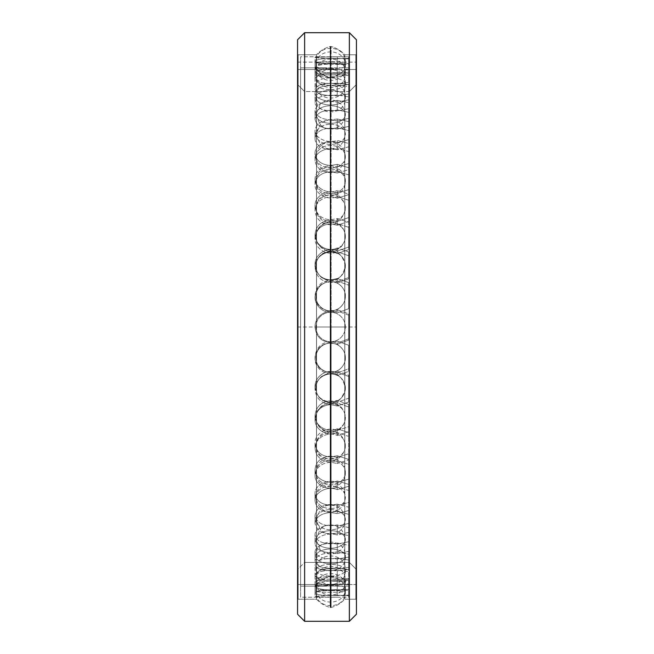 <?xml version="1.0" encoding="UTF-8"?>
<svg xmlns="http://www.w3.org/2000/svg" width="654" height="654" viewBox="0 0 654 654"><rect width="100%" height="100%" fill="white"/><g stroke="black" fill="none" stroke-linecap="round" stroke-linejoin="round"><path stroke-width="0.49" stroke-dasharray="3.27 2.45" d="M330.646 327L330.646 77.818L330.646 327L331.12 327L331.12 77.752L331.12 327L330.646 327L330.646 576.182L330.646 327L331.12 327L331.12 576.248L331.12 327L330.646 327L330.646 576.182L330.646 327L330.18 327L330.18 576.248L330.646 77.818L330.646 327L316.528 327L316.528 584.496L316.528 327L330.18 327L330.18 576.248L330.18 77.752L330.18 327L316.487 327L316.487 69.487L316.528 584.496L316.487 69.487L298.159 69.487L298.159 584.513L316.487 584.513L316.487 327L316.487 584.513L298.159 584.513L298.159 69.487L297.57 70.076L297.57 583.924L298.159 584.513L297.57 583.924L297.57 70.076L297.57 583.924L297.57 70.076L298.159 69.487L298.159 584.513L298.159 69.487L316.487 69.487L316.487 327L330.18 327L330.18 77.752L330.18 327L330.646 327L330.646 46.442L331.12 576.248L331.12 327L344.772 327L344.772 69.504L344.813 584.513L355.841 584.513L356.43 583.924L356.43 70.076L355.841 69.487L355.841 584.513L355.841 69.487L344.813 69.487L344.813 327L331.12 327L344.772 327L344.772 584.496L344.772 69.504L344.772 327L331.12 327L331.12 46.508L330.646 607.558L330.646 327L331.12 327L331.12 607.492L331.12 327L330.646 327L330.646 607.558L330.646 327L330.18 327L330.18 607.492L330.18 327L316.528 327L316.528 54.756L316.487 584.513L316.487 54.773L298.159 54.773L297.57 54.184L297.57 599.816L298.159 599.227L298.159 54.773L298.159 599.227L316.487 599.227L316.487 327L330.18 327L330.18 607.492L330.18 327L330.646 327L330.646 46.442L330.646 327L330.18 327L330.18 46.508L330.18 327L330.646 327M316.487 69.487L298.159 69.487L297.57 70.076L297.57 569.503L297.57 84.497L304.633 91.56L304.633 562.44L297.57 569.503L297.57 84.497L304.633 91.56L349.367 91.56L356.43 84.497L349.367 91.56L349.367 562.44L356.43 569.503L356.43 84.497L356.43 569.503L356.43 84.497L356.43 569.503L349.367 562.44L349.367 91.56L304.633 91.56L297.57 84.497L297.57 569.503L304.633 562.44L304.633 91.56L304.633 562.44L349.367 562.44L304.633 562.44L304.633 91.56L349.367 91.56L349.367 562.44L349.367 91.56L356.43 84.497L356.43 70.076L356.43 583.924L355.841 584.513L344.813 584.513L344.813 69.487L344.813 584.513L344.813 69.487L355.841 69.487L355.841 584.513L355.841 69.487L356.43 70.076L356.43 583.924L356.43 70.076L355.841 69.487L344.813 69.487M344.772 327L344.772 599.244L344.772 327L331.12 327L344.813 327L344.813 54.773L344.772 599.244L344.772 327L344.813 599.227L355.841 599.227L355.841 54.773L344.813 54.773L344.813 327L344.813 54.773L355.841 54.773L355.841 599.227L356.43 599.816L356.43 54.184L355.841 54.773L356.43 54.184L356.43 599.816L356.43 54.184L356.43 599.816L355.841 599.227L355.841 54.773L355.841 599.227L344.813 599.227L344.813 327L331.12 327L331.12 607.492L331.12 46.508L331.12 327L344.772 327L344.772 54.756L344.772 327M316.487 327L316.528 599.244L316.528 54.756L316.528 327L330.18 327L316.487 327L316.487 599.227L298.159 599.227L298.159 54.773L316.487 54.773L316.487 327M349.367 32.7L349.367 621.3L349.367 32.7M304.633 621.3L304.633 32.7L304.633 621.3M356.43 39.763L356.43 614.237L356.43 39.763L356.43 54.184L355.841 54.773L344.772 54.756A29.43 29.43 0 0 0 331.12 46.508A1.766 1.766 0 0 0 330.18 46.508L330.18 327L330.18 46.508A29.43 29.43 0 0 0 316.528 54.756L316.528 54.756C320.321 50.75 324.874 47.995 330.18 46.508L331.12 46.508C336.426 47.995 340.979 50.75 344.772 54.756L344.813 54.773M344.813 327L344.813 599.227L344.813 327M316.528 327L316.528 599.244L316.528 327M297.57 39.763L297.57 614.237L297.57 39.763L297.57 54.184L298.159 54.773L298.159 599.227L297.57 599.816L297.57 54.184L297.57 599.816L297.57 54.184L298.159 54.773L316.487 54.773M330.646 341.715A14.715 14.715 0 0 0 345.361 327A14.715 14.715 0 0 0 330.646 312.285A14.715 14.715 0 0 0 315.931 327A14.715 14.715 0 0 0 330.646 341.715A14.715 14.715 0 0 1 315.931 327A14.715 14.715 0 0 1 330.646 312.285A14.715 14.715 0 0 1 345.361 327A14.715 14.715 0 0 1 330.646 341.715M330.646 280.239A14.715 14.314 -0 0 0 345.361 265.916A14.715 14.314 -0 0 0 330.646 251.602A14.715 14.314 -0 0 0 315.931 265.916A14.715 14.314 -0 0 0 330.646 280.239A14.715 14.314 180 0 1 315.931 265.916A14.715 14.314 180 0 1 330.646 251.602A14.715 14.314 180 0 1 345.361 265.916A14.715 14.314 180 0 1 330.646 280.239M330.646 221.273A14.715 13.154 0 0 0 345.361 208.127A14.715 13.154 0 0 0 330.646 194.974A14.715 13.154 0 0 0 315.931 208.127A14.715 13.154 0 0 0 330.646 221.273A14.715 13.154 180 0 1 315.931 208.127A14.715 13.154 180 0 1 330.646 194.974A14.715 13.154 180 0 1 345.361 208.127A14.715 13.154 180 0 1 330.646 221.273M330.646 168.021A14.715 11.273 0 0 0 345.361 156.747A14.715 11.273 0 0 0 330.646 145.474A14.715 11.273 0 0 0 315.931 156.747A14.715 11.273 0 0 0 330.646 168.021A14.715 11.273 180 0 1 315.931 156.747A14.715 11.273 180 0 1 330.646 145.474A14.715 11.273 180 0 1 345.361 156.747A14.715 11.273 180 0 1 330.646 168.021M330.646 123.328A14.715 8.788 0 0 0 345.361 114.54A14.715 8.788 0 0 0 330.646 105.752A14.715 8.788 0 0 0 315.931 114.54A14.715 8.788 0 0 0 330.646 123.328A14.715 8.788 180 0 1 315.931 114.54A14.715 8.788 180 0 1 330.646 105.752A14.715 8.788 180 0 1 345.361 114.54A14.715 8.788 180 0 1 330.646 123.328M330.646 89.623A14.715 5.829 0 0 0 345.361 83.794A14.715 5.829 0 0 0 330.646 77.965A14.715 5.829 0 0 0 315.931 83.794A14.715 5.829 0 0 0 330.646 89.623A14.715 5.829 180 0 1 315.931 83.794A14.715 5.829 180 0 1 330.646 77.965A14.715 5.829 180 0 1 345.361 83.794A14.715 5.829 180 0 1 330.646 89.623M330.646 68.711A14.715 2.559 0 0 0 345.361 66.152A14.715 2.559 0 0 0 330.646 63.602A14.715 2.559 0 0 0 315.931 66.152A14.715 2.559 0 0 0 330.646 68.711A14.715 2.559 180 0 1 315.931 66.152A14.715 2.559 180 0 1 330.646 63.602A14.715 2.559 180 0 1 345.361 66.152A14.715 2.559 180 0 1 330.646 68.711M330.646 61.721A14.715 0.858 0 0 1 345.361 62.58A14.715 0.858 0 0 1 330.646 63.43A14.715 0.858 0 0 1 315.931 62.58A14.715 0.858 0 0 1 330.646 61.721A14.715 0.858 180 0 0 315.931 62.58A14.715 0.858 180 0 0 330.646 63.43A14.715 0.858 180 0 0 345.361 62.58A14.715 0.858 180 0 0 330.646 61.721M330.646 69.038A14.715 4.218 0 0 1 345.361 73.256A14.715 4.218 0 0 1 330.646 77.474A14.715 4.218 0 0 1 315.931 73.256A14.715 4.218 0 0 1 330.646 69.038A14.715 4.218 180 0 0 315.931 73.256A14.715 4.218 180 0 0 330.646 77.474A14.715 4.218 180 0 0 345.361 73.256A14.715 4.218 180 0 0 330.646 69.038M330.646 90.26A14.715 7.357 0 0 1 345.361 97.618A14.715 7.357 0 0 1 330.646 104.975A14.715 7.357 0 0 1 315.931 97.618A14.715 7.357 0 0 1 330.646 90.26A14.715 7.357 180 0 0 315.931 97.618A14.715 7.357 180 0 0 330.646 104.975A14.715 7.357 180 0 0 345.361 97.618A14.715 7.357 180 0 0 330.646 90.26M330.646 124.244A14.715 10.096 0 0 1 345.361 134.34A14.715 10.096 0 0 1 330.646 144.436A14.715 10.096 0 0 1 315.931 134.34A14.715 10.096 0 0 1 330.646 124.244A14.715 10.096 180 0 0 315.931 134.34A14.715 10.096 180 0 0 330.646 144.436A14.715 10.096 180 0 0 345.361 134.34A14.715 10.096 180 0 0 330.646 124.244M330.646 169.157A14.715 12.295 0 0 1 345.361 181.452A14.715 12.295 0 0 1 330.646 193.748A14.715 12.295 0 0 1 315.931 181.452A14.715 12.295 0 0 1 330.646 169.157A14.715 12.295 180 0 0 315.931 181.452A14.715 12.295 180 0 0 330.646 193.748A14.715 12.295 180 0 0 345.361 181.452A14.715 12.295 180 0 0 330.646 169.157M330.646 222.581A14.715 13.824 0 0 1 345.361 236.413A14.715 13.824 0 0 1 330.646 250.237A14.715 13.824 0 0 1 315.931 236.413A14.715 13.824 0 0 1 330.646 222.581A14.715 13.824 180 0 0 315.931 236.413A14.715 13.824 180 0 0 330.646 250.237A14.715 13.824 180 0 0 345.361 236.413A14.715 13.824 180 0 0 330.646 222.581M330.646 281.637A14.715 14.617 0 0 1 345.361 296.254A14.715 14.617 0 0 1 330.646 310.863A14.715 14.617 0 0 1 315.931 296.254A14.715 14.617 0 0 1 330.646 281.637A14.715 14.617 180 0 0 315.931 296.254A14.715 14.617 180 0 0 330.646 310.863A14.715 14.617 180 0 0 345.361 296.254A14.715 14.617 180 0 0 330.646 281.637M330.646 343.137A14.715 14.617 180 0 1 345.361 357.746A14.715 14.617 180 0 1 330.646 372.363A14.715 14.617 180 0 1 315.931 357.746A14.715 14.617 180 0 1 330.646 343.137A14.715 14.617 -0 0 0 315.931 357.746A14.715 14.617 -0 0 0 330.646 372.363A14.715 14.617 -0 0 0 345.361 357.746A14.715 14.617 -0 0 0 330.646 343.137M330.646 403.763A14.715 13.824 180 0 1 345.361 417.587A14.715 13.824 180 0 1 330.646 431.419A14.715 13.824 180 0 1 315.931 417.587A14.715 13.824 180 0 1 330.646 403.763A14.715 13.824 0 0 0 315.931 417.587A14.715 13.824 0 0 0 330.646 431.419A14.715 13.824 0 0 0 345.361 417.587A14.715 13.824 0 0 0 330.646 403.763M330.646 460.252A14.715 12.295 180 0 1 345.361 472.548A14.715 12.295 180 0 1 330.646 484.843A14.715 12.295 180 0 1 315.931 472.548A14.715 12.295 180 0 1 330.646 460.252A14.715 12.295 0 0 0 315.931 472.548A14.715 12.295 0 0 0 330.646 484.843A14.715 12.295 0 0 0 345.361 472.548A14.715 12.295 0 0 0 330.646 460.252M330.646 509.564A14.715 10.096 180 0 1 345.361 519.66A14.715 10.096 180 0 1 330.646 529.756A14.715 10.096 180 0 1 315.931 519.66A14.715 10.096 180 0 1 330.646 509.564A14.715 10.096 0 0 0 315.931 519.66A14.715 10.096 0 0 0 330.646 529.756A14.715 10.096 0 0 0 345.361 519.66A14.715 10.096 0 0 0 330.646 509.564M330.646 549.025A14.715 7.357 180 0 1 345.361 556.382A14.715 7.357 180 0 1 330.646 563.74A14.715 7.357 180 0 1 315.931 556.382A14.715 7.357 180 0 1 330.646 549.025A14.715 7.357 0 0 0 315.931 556.382A14.715 7.357 0 0 0 330.646 563.74A14.715 7.357 0 0 0 345.361 556.382A14.715 7.357 0 0 0 330.646 549.025M330.646 576.526A14.715 4.218 180 0 1 345.361 580.744A14.715 4.218 180 0 1 330.646 584.962A14.715 4.218 180 0 1 315.931 580.744A14.715 4.218 180 0 1 330.646 576.526A14.715 4.218 0 0 0 315.931 580.744A14.715 4.218 0 0 0 330.646 584.962A14.715 4.218 0 0 0 345.361 580.744A14.715 4.218 0 0 0 330.646 576.526M330.646 590.57A14.715 0.858 180 0 1 345.361 591.42A14.715 0.858 180 0 1 330.646 592.279A14.715 0.858 180 0 1 315.931 591.42A14.715 0.858 180 0 1 330.646 590.57A14.715 0.858 0 0 0 315.931 591.42A14.715 0.858 0 0 0 330.646 592.279A14.715 0.858 0 0 0 345.361 591.42A14.715 0.858 0 0 0 330.646 590.57M330.646 590.399A14.715 2.559 180 0 0 345.361 587.848A14.715 2.559 180 0 0 330.646 585.289A14.715 2.559 180 0 0 315.931 587.848A14.715 2.559 180 0 0 330.646 590.399A14.715 2.559 0 0 1 315.931 587.848A14.715 2.559 0 0 1 330.646 585.289A14.715 2.559 0 0 1 345.361 587.848A14.715 2.559 0 0 1 330.646 590.399M330.646 576.035A14.715 5.829 180 0 0 345.361 570.206A14.715 5.829 180 0 0 330.646 564.377A14.715 5.829 180 0 0 315.931 570.206A14.715 5.829 180 0 0 330.646 576.035A14.715 5.829 0 0 1 315.931 570.206A14.715 5.829 0 0 1 330.646 564.377A14.715 5.829 0 0 1 345.361 570.206A14.715 5.829 0 0 1 330.646 576.035M330.646 548.248A14.715 8.788 180 0 0 345.361 539.46A14.715 8.788 180 0 0 330.646 530.672A14.715 8.788 180 0 0 315.931 539.46A14.715 8.788 180 0 0 330.646 548.248A14.715 8.788 0 0 1 315.931 539.46A14.715 8.788 0 0 1 330.646 530.672A14.715 8.788 0 0 1 345.361 539.46A14.715 8.788 0 0 1 330.646 548.248M330.646 508.526A14.715 11.273 180 0 0 345.361 497.253A14.715 11.273 180 0 0 330.646 485.979A14.715 11.273 180 0 0 315.931 497.253A14.715 11.273 180 0 0 330.646 508.526A14.715 11.273 0 0 1 315.931 497.253A14.715 11.273 0 0 1 330.646 485.979A14.715 11.273 0 0 1 345.361 497.253A14.715 11.273 0 0 1 330.646 508.526M330.646 459.026A14.715 13.154 180 0 0 345.361 445.873A14.715 13.154 180 0 0 330.646 432.727A14.715 13.154 180 0 0 315.931 445.873A14.715 13.154 180 0 0 330.646 459.026A14.715 13.154 0 0 1 315.931 445.873A14.715 13.154 0 0 1 330.646 432.727A14.715 13.154 0 0 1 345.361 445.873A14.715 13.154 0 0 1 330.646 459.026M330.646 402.398A14.715 14.314 180 0 0 345.361 388.084A14.715 14.314 180 0 0 330.646 373.761A14.715 14.314 180 0 0 315.931 388.084A14.715 14.314 180 0 0 330.646 402.398A14.715 14.314 0 0 1 315.931 388.084A14.715 14.314 0 0 1 330.646 373.761A14.715 14.314 0 0 1 345.361 388.084A14.715 14.314 0 0 1 330.646 402.398M341.617 56.775L300.627 56.775L300.627 597.225L348.664 597.216L348.664 595.688L330.646 595.385C321.179 595.369 315.98 594.617 315.048 593.121C317.337 590.619 324.744 589.679 337.26 590.3L348.664 589.336L348.664 581.798L337.26 580.384L330.646 580.891C321.179 580.662 315.98 578.741 315.048 575.128C317.337 569.814 324.744 567.836 337.26 569.193L348.664 567.32L348.664 554.175L337.26 551.894L330.646 552.712C321.179 552.27 315.98 549.286 315.048 543.752C314.607 537.196 327.482 531.718 337.26 535.021L348.664 532.348L348.664 514.297L337.26 511.281L330.646 512.36C321.179 511.747 315.98 507.856 315.048 500.694C314.607 492.29 327.482 485.53 337.26 489.642L348.664 486.298L348.664 464.332L337.26 460.735L330.646 462.01C321.179 461.25 315.98 456.672 315.048 448.276C314.607 438.474 327.482 430.79 337.26 435.49L348.664 431.673L348.664 406.96L337.26 402.978L330.646 404.393C321.179 403.526 315.98 398.499 315.048 389.318C314.607 378.65 327.482 370.458 337.26 375.486L348.664 371.39L348.664 345.271L337.26 341.126L330.646 342.598C321.179 341.666 315.98 336.467 315.048 327C314.607 316.046 327.482 307.781 337.26 312.874L348.664 308.729L348.664 282.61L337.26 278.514L330.646 279.961C321.179 279.029 315.98 273.928 315.048 264.682C314.607 254.022 327.482 246.141 337.26 251.022L348.664 247.04L348.664 222.327L337.26 218.51L330.646 219.867C321.179 218.967 315.98 214.25 315.048 205.724C314.607 195.938 327.482 188.867 337.26 193.265L348.664 189.668L348.664 167.702L337.26 164.358L330.646 165.544C321.179 164.734 315.98 160.655 315.048 153.306C314.607 144.918 327.482 139.032 337.26 142.719L348.664 139.703L348.664 121.652L337.26 118.979L330.646 119.919C321.179 119.249 315.98 116.02 315.048 110.248C317.337 102.874 324.744 100.168 337.26 102.106L348.664 99.825L348.664 86.68L337.26 84.807L330.646 85.47C321.179 84.963 315.98 82.764 315.048 78.872C317.337 74.098 324.744 72.349 337.26 73.616L348.664 72.202L348.664 64.664L337.26 63.7L330.646 64.035C321.179 63.724 315.98 62.67 315.048 60.879C317.337 58.958 324.744 58.263 337.26 58.786L348.664 58.312L348.664 56.784L341.617 56.775L348.664 56.784L348.664 58.312L337.26 58.786C324.744 58.263 317.337 58.958 315.048 60.879L315.048 71.776C317.337 69.864 324.744 69.177 337.26 69.7L337.26 58.786L337.26 69.7C324.744 69.177 317.337 69.864 315.048 71.776C315.98 73.575 321.179 74.63 330.646 74.948L337.26 74.605L348.664 75.586L348.664 82.388L337.26 83.794L337.26 73.616C324.744 72.349 317.337 74.098 315.048 78.872L315.048 89.034C317.337 84.276 324.744 82.527 337.26 83.794C324.744 82.527 317.337 84.276 315.048 89.034C315.98 92.933 321.179 95.132 330.646 95.647L337.26 94.985L348.664 96.866L348.664 108.728L337.26 110.992L337.26 102.106C324.744 100.168 317.337 102.874 315.048 110.248L315.048 119.118C317.337 111.76 324.744 109.055 337.26 110.992C324.744 109.055 317.337 111.76 315.048 119.118C315.98 124.906 321.179 128.135 330.646 128.813L337.26 127.865L348.664 130.555L348.664 146.831L337.26 149.84L337.26 142.719C327.482 139.032 314.607 144.918 315.048 153.306L315.048 160.418C314.607 152.03 327.482 146.161 337.26 149.84C327.482 146.161 314.607 152.03 315.048 160.418C315.98 167.767 321.179 171.855 330.646 172.664L337.26 171.487L348.664 174.831L348.664 194.647L337.26 198.236L337.26 193.265C327.482 188.867 314.607 195.938 315.048 205.724L315.048 210.686C314.607 200.901 327.482 193.846 337.26 198.236C327.482 193.846 314.607 200.901 315.048 210.686C315.98 219.221 321.179 223.938 330.646 224.837L337.26 223.488L348.664 227.306L348.664 249.599L348.664 247.04L337.26 251.022C327.482 246.141 314.607 254.022 315.048 264.682L315.048 267.233C314.607 256.572 327.482 248.7 337.26 253.58L337.26 251.022L337.26 253.58L348.664 249.599L337.26 253.58C327.482 248.7 314.607 256.572 315.048 267.233L315.048 264.682C315.98 273.928 321.179 279.029 330.646 279.961L337.26 278.514L348.664 282.61L348.664 285.16L337.26 281.065L337.26 278.514L337.26 281.065L330.646 282.52C321.179 281.58 315.98 276.487 315.048 267.233C315.98 276.487 321.179 281.58 330.646 282.52L337.26 281.065L348.664 285.16L348.664 308.729L337.26 312.874C327.482 307.781 314.607 316.046 315.048 327C314.607 316.046 327.482 307.781 337.26 312.874C327.482 307.781 314.607 316.046 315.048 327C315.98 336.467 321.179 341.666 330.646 342.598L337.26 341.126L348.664 345.271L348.664 368.84L337.26 372.935L337.26 375.486C327.482 370.458 314.607 378.65 315.048 389.318L315.048 386.767C314.607 376.099 327.482 367.9 337.26 372.935C327.482 367.9 314.607 376.099 315.048 386.767C315.98 395.948 321.179 400.967 330.646 401.834L337.26 400.42L348.664 404.401L348.664 426.694L337.26 430.512L337.26 435.49C327.482 430.79 314.607 438.474 315.048 448.276L315.048 443.314C314.607 433.512 327.482 425.811 337.26 430.512C327.482 425.811 314.607 433.512 315.048 443.314C315.98 451.701 321.179 456.279 330.646 457.04L337.26 455.764L348.664 459.353L348.664 479.169L337.26 482.513L337.26 489.642C327.482 485.53 314.607 492.29 315.048 500.694L315.048 493.582C314.607 485.178 327.482 478.401 337.26 482.513C327.482 478.401 314.607 485.178 315.048 493.582C315.98 500.743 321.179 504.618 330.646 505.231L337.26 504.16L348.664 507.169L348.664 523.445L337.26 526.135L337.26 535.021C327.482 531.718 314.607 537.196 315.048 543.752L315.048 534.882C314.607 528.326 327.482 522.824 337.26 526.135C327.482 522.824 314.607 528.326 315.048 534.882C315.98 540.408 321.179 543.384 330.646 543.817L337.26 543.008L348.664 545.273L348.664 557.134L337.26 559.015L337.26 569.193C324.744 567.836 317.337 569.814 315.048 575.128L315.048 564.966C317.337 559.644 324.744 557.658 337.26 559.015C324.744 557.658 317.337 559.644 315.048 564.966C315.98 568.571 321.179 570.492 330.646 570.713L337.26 570.206L348.664 571.612L348.664 578.414L337.26 579.395L337.26 590.3C324.744 589.679 317.337 590.619 315.048 593.121L315.048 582.224C317.337 579.714 324.744 578.765 337.26 579.395C324.744 578.765 317.337 579.714 315.048 582.224C315.98 583.711 321.179 584.463 330.646 584.472L348.664 584.758L348.664 586.139L337.26 586.156L337.26 597.225L315.048 596.767L315.048 585.722L339.851 586.164L315.048 585.722C315.98 585.011 321.179 584.553 330.646 584.349L348.664 584.014L348.664 579.894L337.26 578.954L337.26 589.573C324.744 590.48 317.337 589.246 315.048 585.878L315.048 575.275C317.337 578.635 324.744 579.861 337.26 578.954C324.744 579.861 317.337 578.635 315.048 575.275C315.98 572.405 321.179 570.762 330.646 570.353L337.26 570.852L348.664 569.413L348.664 560.02L337.26 558.173L337.26 567.77C324.744 569.381 317.337 567.132 315.048 561.026L315.048 551.436C317.337 557.543 324.744 559.783 337.26 558.173C324.744 559.783 317.337 557.543 315.048 551.436C315.98 546.572 321.179 543.834 330.646 543.237L337.26 544.046L348.664 541.741L348.664 527.582L337.26 524.917L337.26 532.977C324.744 535.217 317.337 532.078 315.048 523.552L315.048 515.507C317.337 524.018 324.744 527.157 337.26 524.917C324.744 527.157 317.337 524.018 315.048 515.507C315.98 508.894 321.179 505.215 330.646 504.463L337.26 505.534L348.664 502.493L348.664 484.328L337.26 481.001L337.26 487.091C327.482 491.162 314.607 484.639 315.048 475.491L315.048 469.409C314.607 478.556 327.482 485.064 337.26 481.001C327.482 485.064 314.607 478.556 315.048 469.409C315.98 461.413 321.179 456.983 330.646 456.124L337.26 457.399L348.664 453.786L348.664 432.588L337.26 428.779L337.26 432.572C327.482 437.24 314.607 429.719 315.048 419.427L315.048 415.642C314.607 425.934 327.482 433.447 337.26 428.779C327.482 433.447 314.607 425.934 315.048 415.642C315.98 406.682 321.179 401.744 330.646 400.82L337.26 402.235L348.664 398.245L348.664 375.167L337.26 371.071L337.26 372.363C327.482 377.374 314.607 369.257 315.048 358.367L315.048 357.084C314.607 367.973 327.482 376.091 337.26 371.071C327.482 376.091 314.607 367.973 315.048 357.084C315.98 347.658 321.179 342.483 330.646 341.543L337.26 343.015L348.664 338.862L348.664 315.138L337.26 310.985L337.26 309.702C327.482 314.795 314.607 306.513 315.048 295.633L315.048 296.916C314.607 307.797 327.482 316.086 337.26 310.985C327.482 316.086 314.607 307.797 315.048 296.916C315.98 287.523 321.179 282.381 330.646 281.473L337.26 282.929L348.664 278.833L348.664 255.755L337.26 251.765L337.26 247.98C327.482 252.869 314.607 244.882 315.048 234.573L315.048 238.358C314.607 248.667 327.482 256.67 337.26 251.765C327.482 256.67 314.607 248.667 315.048 238.358C315.98 229.513 321.179 224.682 330.646 223.864L337.26 225.221L348.664 221.412L348.664 200.214L337.26 196.601L337.26 190.51C327.482 194.941 314.607 187.673 315.048 178.509L315.048 184.591C314.607 193.756 327.482 201.04 337.26 196.601C327.482 201.04 314.607 193.756 315.048 184.591C315.98 176.76 321.179 172.501 330.646 171.814L337.26 172.999L348.664 169.672L348.664 151.507L337.26 148.466L337.26 140.406C327.482 144.133 314.607 137.978 315.048 130.448L315.048 138.493C314.607 146.022 327.482 152.21 337.26 148.466C327.482 152.21 314.607 146.022 315.048 138.493C315.98 132.108 321.179 128.658 330.646 128.135L337.26 129.083L348.664 126.418L348.664 112.259L337.26 109.954L337.26 100.356C327.482 103.185 314.607 98.468 315.048 92.974L315.048 102.564C314.607 108.057 327.482 112.799 337.26 109.954C327.482 112.799 314.607 108.057 315.048 102.564C315.98 97.961 321.179 95.5 330.646 95.165L337.26 95.827L348.664 93.98L348.664 84.587L337.26 83.148L337.26 72.529C324.744 73.526 317.337 72.063 315.048 68.122L315.048 78.725C317.337 82.674 324.744 84.145 337.26 83.148C324.744 84.145 317.337 82.674 315.048 78.725C315.98 76.158 321.179 74.818 330.646 74.703L337.26 75.046L348.664 74.106L348.664 69.986L337.26 69.487L337.26 58.419C324.744 58.664 317.337 58.263 315.048 57.233L315.048 68.278C317.337 69.324 324.744 69.725 337.26 69.487C324.744 69.725 317.337 69.324 315.048 68.278L326.624 67.836L300.627 67.836L300.627 586.164L326.624 586.164L300.627 586.164L300.627 67.836L348.664 67.861L348.664 69.242L337.26 69.7L348.664 69.242L348.664 56.784L348.664 67.861L337.26 67.844L337.26 56.775L341.617 56.775L337.26 56.775L337.26 67.844L315.048 68.278L315.048 57.233L337.26 56.775L315.048 57.233C317.337 58.263 324.744 58.664 337.26 58.419L337.26 69.487L348.664 69.986L348.664 58.909L337.26 58.419L348.664 58.909L348.664 74.106L348.664 58.909L348.664 74.106L337.26 75.046L337.26 64.427L348.664 63.479L337.26 64.427L337.26 75.046L330.646 74.703C321.179 74.818 315.98 76.158 315.048 78.725L315.048 68.122C315.98 65.555 321.179 64.206 330.646 64.084L337.26 64.427L330.646 64.084C321.179 64.206 315.98 65.555 315.048 68.122C317.337 72.063 324.744 73.526 337.26 72.529L337.26 83.148L348.664 84.587L348.664 73.959L337.26 72.529L348.664 73.959L348.664 93.98L348.664 73.959L348.664 93.98L337.26 95.827L337.26 86.23L348.664 84.374L337.26 86.23L337.26 95.827L330.646 95.165C321.179 95.5 315.98 97.961 315.048 102.564L315.048 92.974C315.98 88.372 321.179 85.903 330.646 85.568L337.26 86.238L330.646 85.568C321.179 85.903 315.98 88.372 315.048 92.974C314.607 98.468 327.482 103.185 337.26 100.356L337.26 109.954L348.664 112.259L348.664 102.653L337.26 100.356L348.664 102.653L348.664 126.418L348.664 102.653L348.664 126.418L337.26 129.083L337.26 121.023L348.664 118.358L337.26 121.023L337.26 129.083L330.646 128.135C321.179 128.658 315.98 132.108 315.048 138.493L315.048 130.448C315.98 124.056 321.179 120.598 330.646 120.066L337.26 121.023L330.646 120.066C321.179 120.598 315.98 124.056 315.048 130.448C314.607 137.978 327.482 144.133 337.26 140.406L337.26 148.466L348.664 151.507L348.664 143.439L337.26 140.406L348.664 143.439L348.664 169.672L348.664 143.439L348.664 169.672L337.26 172.999L337.26 166.909L348.664 163.582L337.26 166.909L337.26 172.999L330.646 171.814C321.179 172.501 315.98 176.76 315.048 184.591L315.048 178.509C315.98 170.678 321.179 166.418 330.646 165.724L337.26 166.909L330.646 165.724C321.179 166.418 315.98 170.678 315.048 178.509C314.607 187.673 327.482 194.941 337.26 190.51L337.26 196.601L348.664 200.214L348.664 194.115L337.26 190.51L348.664 194.115L348.664 221.412L348.664 194.115L348.664 221.412L337.26 225.221L337.26 221.428L348.664 217.618L337.26 221.428L337.26 225.221L330.646 223.864C321.179 224.682 315.98 229.513 315.048 238.358L315.048 234.573C315.98 225.728 321.179 220.897 330.646 220.071L337.26 221.428L330.646 220.071C321.179 220.897 315.98 225.728 315.048 234.573C314.607 244.882 327.482 252.869 337.26 247.98L337.26 251.765L348.664 255.755L348.664 251.962L337.26 247.98L348.664 251.962L348.664 278.833L348.664 251.962L348.664 278.833L337.26 282.929L337.26 281.637L348.664 277.549L337.26 281.637L337.26 282.929L330.646 281.473C321.179 282.381 315.98 287.523 315.048 296.916L315.048 295.633C315.98 286.239 321.179 281.089 330.646 280.19L337.26 281.645L330.646 280.19C321.179 281.089 315.98 286.239 315.048 295.633C314.607 306.513 327.482 314.795 337.26 309.702L337.26 310.985L348.664 315.138L348.664 313.855L337.26 309.702L348.664 313.855L348.664 340.145L348.664 313.855L348.664 340.145L348.664 338.862L337.26 343.015L337.26 344.298L348.664 340.145L337.26 344.298L337.26 343.015L330.646 341.543C321.179 342.483 315.98 347.658 315.048 357.084L315.048 358.367C315.98 348.95 321.179 343.767 330.646 342.827L337.26 344.298L330.646 342.827C321.179 343.767 315.98 348.95 315.048 358.367C314.607 369.257 327.482 377.374 337.26 372.355L337.26 371.071L348.664 375.167L348.664 376.451L337.26 372.363L348.664 376.451L348.664 375.167L348.664 402.038L348.664 376.451L348.664 402.038L348.664 398.245L337.26 402.235L337.26 406.02L348.664 402.038L337.26 406.02L337.26 402.235L330.646 400.82C321.179 401.744 315.98 406.682 315.048 415.642L315.048 419.427C315.98 410.475 321.179 405.537 330.646 404.613L337.26 406.02L330.646 404.613C321.179 405.537 315.98 410.475 315.048 419.427C314.607 429.719 327.482 437.24 337.26 432.572L337.26 428.779L348.664 432.588L348.664 436.381L337.26 432.572L348.664 436.381L348.664 432.588L348.664 459.885L348.664 436.381L348.664 459.885L348.664 453.786L337.26 457.399L337.26 463.49L348.664 459.885L337.26 463.49L337.26 457.399L330.646 456.124C321.179 456.983 315.98 461.413 315.048 469.409L315.048 475.491C315.98 467.496 321.179 463.073 330.646 462.214L337.26 463.49L330.646 462.214C321.179 463.073 315.98 467.496 315.048 475.491C314.607 484.639 327.482 491.162 337.26 487.091L337.26 481.001L348.664 484.328L348.664 490.418L337.26 487.091L348.664 490.418L348.664 484.328L348.664 510.561L348.664 490.418L348.664 510.561L348.664 502.493L337.26 505.534L337.26 513.594L348.664 510.561L337.26 513.594L337.26 505.534L330.646 504.463C321.179 505.215 315.98 508.894 315.048 515.507L315.048 523.552C315.98 516.946 321.179 513.267 330.646 512.523L337.26 513.594L330.646 512.523C321.179 513.267 315.98 516.946 315.048 523.552C317.337 532.078 324.744 535.217 337.26 532.977L337.26 524.917L348.664 527.582L348.664 535.642L337.26 532.977L348.664 535.642L348.664 527.582L348.664 551.347L348.664 535.642L348.664 551.347L348.664 541.741L337.26 544.046L337.26 553.644L348.664 551.347L337.26 553.644L337.26 544.046L330.646 543.237C321.179 543.834 315.98 546.572 315.048 551.436L315.048 561.026C315.98 556.162 321.179 553.431 330.646 552.834L337.26 553.644L330.646 552.834C321.179 553.431 315.98 556.162 315.048 561.026C317.337 567.132 324.744 569.381 337.26 567.762L337.26 558.173L348.664 560.02L348.664 569.626L337.26 567.77L348.664 569.626L348.664 560.02L348.664 580.041L348.664 569.413L337.26 570.852L337.26 581.471L348.664 580.041L337.26 581.471L337.26 570.852L330.646 570.353C321.179 570.762 315.98 572.405 315.048 575.275L315.048 585.878C315.98 583.016 321.179 581.381 330.646 580.973L337.26 581.471L330.646 580.973C321.179 581.381 315.98 583.016 315.048 585.878C317.337 589.246 324.744 590.48 337.26 589.573L337.26 578.954L348.664 579.894L348.664 590.521L337.26 589.573L348.664 590.521L348.664 579.894L348.664 595.091L348.664 584.014L337.26 584.513L337.26 595.581L348.664 595.091L337.26 595.581L337.26 584.513L330.646 584.349C321.179 584.553 315.98 585.011 315.048 585.722L315.048 596.767C315.98 596.072 321.179 595.614 330.646 595.41L337.26 595.581L330.646 595.41C321.179 595.614 315.98 596.072 315.048 596.767L337.26 597.225L337.26 586.156L348.664 586.139L348.664 597.216L300.627 597.225L300.627 56.775L341.617 56.775M348.664 285.16L348.664 308.729L348.664 285.16M348.664 247.04L348.664 222.327L348.664 247.04M348.664 189.668L337.26 193.265L337.26 198.236L348.664 194.647L348.664 167.702L348.664 189.668M337.26 218.51L348.664 222.327L348.664 227.306L337.26 223.488L337.26 218.51L337.26 223.488L330.646 224.837C321.179 223.938 315.98 219.221 315.048 210.686L315.048 205.724C315.98 214.25 321.179 218.967 330.646 219.867L337.26 218.51M348.664 139.703L337.26 142.719L337.26 149.84L348.664 146.831L348.664 121.652L348.664 139.703M337.26 164.358L348.664 167.702L348.664 174.831L337.26 171.487L337.26 164.358L337.26 171.487L330.646 172.664C321.179 171.855 315.98 167.767 315.048 160.418L315.048 153.306C315.98 160.655 321.179 164.734 330.646 165.544L337.26 164.358M348.664 99.825L337.26 102.106L337.26 110.992L348.664 108.728L348.664 86.68L348.664 99.825M337.26 118.979L348.664 121.652L348.664 130.555L337.26 127.865L337.26 118.979L337.26 127.865L330.646 128.813C321.179 128.135 315.98 124.906 315.048 119.118L315.048 110.248C315.98 116.02 321.179 119.249 330.646 119.919L337.26 118.979M348.664 72.202L337.26 73.616L337.26 83.794L348.664 82.388L348.664 72.202M337.26 84.807L348.664 86.68L348.664 96.866L337.26 94.985L337.26 84.807L337.26 94.985L330.646 95.647C321.179 95.132 315.98 92.933 315.048 89.034L315.048 78.872C315.98 82.764 321.179 84.963 330.646 85.47L337.26 84.807M337.26 63.7L348.664 64.664L348.664 75.586L337.26 74.605L337.26 63.7L337.26 74.605L330.646 74.948C321.179 74.63 315.98 73.575 315.048 71.776L315.048 60.879C315.98 62.67 321.179 63.724 330.646 64.035L337.26 63.7M348.664 597.216L348.664 584.758L348.664 597.216M348.664 589.336L337.26 590.3L337.26 579.395L348.664 578.414L348.664 589.336L348.664 571.612L348.664 589.336M337.26 595.214L348.664 595.688L348.664 584.758L337.26 584.3L337.26 595.214L337.26 584.3L330.646 584.472C321.179 584.463 315.98 583.711 315.048 582.224L315.048 593.121C315.98 594.617 321.179 595.369 330.646 595.385L337.26 595.214M348.664 567.32L337.26 569.193L337.26 559.015L348.664 557.134L348.664 567.32L348.664 545.273L348.664 567.32M337.26 580.384L348.664 581.798L348.664 571.612L337.26 570.206L337.26 580.384L337.26 570.206L330.646 570.713C321.179 570.492 315.98 568.571 315.048 564.966L315.048 575.128C315.98 578.741 321.179 580.662 330.646 580.891L337.26 580.384M348.664 532.348L337.26 535.021L337.26 526.135L348.664 523.445L348.664 532.348L348.664 507.169L348.664 532.348M337.26 551.894L348.664 554.175L348.664 545.273L337.26 543.008L337.26 551.894L337.26 543.008L330.646 543.817C321.179 543.384 315.98 540.408 315.048 534.882L315.048 543.752C315.98 549.286 321.179 552.27 330.646 552.712L337.26 551.894M348.664 486.298L337.26 489.642L337.26 482.513L348.664 479.169L348.664 486.298L348.664 459.353L348.664 486.298M337.26 511.281L348.664 514.297L348.664 507.169L337.26 504.16L337.26 511.281L337.26 504.16L330.646 505.231C321.179 504.618 315.98 500.743 315.048 493.582L315.048 500.694C315.98 507.856 321.179 511.747 330.646 512.36L337.26 511.281M348.664 431.673L337.26 435.49L337.26 430.512L348.664 426.694L348.664 431.673L348.664 404.401L348.664 431.673M337.26 460.735L348.664 464.332L348.664 459.353L337.26 455.764L337.26 460.735L337.26 455.764L330.646 457.04C321.179 456.279 315.98 451.701 315.048 443.314L315.048 448.276C315.98 456.672 321.179 461.25 330.646 462.01L337.26 460.735M348.664 404.401L337.26 400.42L337.26 402.978L348.664 406.96L348.664 404.401M315.048 386.767L315.048 389.318C315.98 398.499 321.179 403.526 330.646 404.393L337.26 402.978L337.26 400.42L330.646 401.834C321.179 400.967 315.98 395.948 315.048 386.767M337.26 372.935L348.664 368.84L348.664 371.39L337.26 375.486L337.26 372.935M348.664 345.271L337.26 341.126L348.664 345.271L348.664 371.39L348.664 345.271M315.048 327C315.98 336.467 321.179 341.666 330.646 342.598L337.26 341.126L330.646 342.598C321.179 341.666 315.98 336.467 315.048 327M337.26 312.874L348.664 308.729L337.26 312.874M300.627 597.225L300.627 56.775L300.627 597.225M300.627 67.836L300.627 586.164L300.627 67.836L326.632 67.836M297.57 327L356.43 327M297.57 62.13L356.43 62.13M330.646 54.773L330.646 69.487M331.12 77.752A29.43 29.43 0 0 0 344.772 69.504C340.979 73.51 336.426 76.265 331.12 77.752A1.766 1.766 0 0 1 330.18 77.752C324.874 76.265 320.321 73.51 316.528 69.504A29.43 29.43 0 0 0 330.18 77.752L331.12 77.752M316.487 584.513L316.528 584.496C320.321 580.49 324.874 577.735 330.18 576.248L331.12 576.248C336.426 577.735 340.979 580.49 344.772 584.496L344.813 584.513M316.487 599.227L316.528 599.244C320.321 603.25 324.874 606.005 330.18 607.492L331.12 607.492C336.426 606.005 340.979 603.25 344.772 599.244L344.813 599.227M345.361 265.916C340.987 247.613 330.196 252.101 330.638 251.201C330.18 250.596 327.507 251.389 322.618 253.58C318.326 256.548 316.095 260.66 315.931 265.916C316.095 271.173 318.326 275.285 322.618 278.252C327.507 280.443 330.18 281.236 330.638 280.631C330.196 279.732 340.987 284.22 345.361 265.916M345.361 208.127C344.069 198.832 339.156 193.927 330.622 193.412C326.281 193.649 322.904 195.006 320.501 197.467C317.533 200.377 316.013 203.934 315.931 208.127C316.013 212.321 317.533 215.869 320.501 218.788C322.904 221.248 326.281 222.605 330.622 222.842C339.156 222.327 344.069 217.422 345.361 208.127M345.361 156.747C344.805 149.316 341.077 144.55 334.178 142.458L327.204 142.441C325.12 142.106 315.882 147.395 315.931 156.747C315.882 166.091 325.12 171.389 327.204 171.054L334.178 171.029C341.077 168.936 344.805 164.179 345.361 156.747M345.361 114.54L344.576 109.79L341.053 104.133L336.017 100.839L330.63 99.825L325.291 100.839L320.264 104.117L315.931 114.54L320.264 124.963L325.291 128.241L330.63 129.255L336.017 128.241L341.053 124.947L344.576 119.298L345.361 114.54M345.361 83.794C346.203 64.787 315.097 64.787 315.931 83.794C315.097 102.801 346.203 102.792 345.361 83.794M345.361 66.152C346.26 47.17 315.032 47.17 315.931 66.152C315.032 85.143 346.26 85.143 345.361 66.152M345.361 62.58C346.277 43.597 315.024 43.597 315.931 62.58C315.024 81.562 346.277 81.562 345.361 62.58M345.361 73.256C346.244 54.266 315.056 54.266 315.931 73.256C315.056 92.255 346.244 92.247 345.361 73.256M345.361 97.618C346.154 78.594 315.146 78.594 315.931 97.618C315.146 116.633 346.154 116.633 345.361 97.618M345.361 134.34L343.702 127.546L340.521 123.434L336.614 120.892L330.622 119.625L326.403 120.254L320.771 123.434L315.931 134.34L320.771 145.245L326.403 148.433L330.622 149.055L336.614 147.788L340.521 145.253L343.702 141.133L345.361 134.34M345.361 181.452C345.59 162.274 315.71 162.274 315.931 181.452C315.71 200.631 345.59 200.631 345.361 181.452M345.361 236.413C344.674 225.36 336.05 222.491 334.774 222.286L328.79 221.812C324.834 221.395 314.991 228.352 315.931 236.413C314.991 244.465 324.834 251.422 328.79 251.005L334.774 250.531C336.05 250.327 344.674 247.457 345.361 236.413M345.361 296.254C345.794 287.793 336.745 281.67 334.047 281.931L327.18 281.948C319.88 284.441 316.127 289.207 315.931 296.254C316.127 303.301 319.88 308.067 327.18 310.552L334.047 310.568C336.745 310.83 345.794 304.707 345.361 296.254M345.361 357.746C345.794 366.207 336.745 372.33 334.047 372.069L327.18 372.052C319.88 369.559 316.127 364.793 315.931 357.746C316.127 350.699 319.88 345.933 327.18 343.448L334.047 343.432C336.745 343.17 345.794 349.293 345.361 357.746M345.361 417.587C344.674 428.64 336.05 431.509 334.774 431.714L328.79 432.188C324.834 432.605 314.991 425.648 315.931 417.587C314.991 409.535 324.834 402.578 328.79 402.995L334.774 403.469C336.05 403.673 344.674 406.543 345.361 417.587M345.361 472.548C345.59 491.726 315.71 491.726 315.931 472.548C315.71 453.369 345.59 453.369 345.361 472.548M345.361 519.66L343.702 526.454L340.521 530.566L336.614 533.108L330.622 534.375L326.403 533.746L320.771 530.566L315.931 519.66L320.771 508.755L326.403 505.567L330.622 504.945L336.614 506.212L340.521 508.747L343.702 512.867L345.361 519.66M345.361 556.382C346.154 575.406 315.146 575.406 315.931 556.382C315.146 537.367 346.154 537.367 345.361 556.382M345.361 580.744C346.244 599.734 315.056 599.734 315.931 580.744C315.056 561.745 346.244 561.753 345.361 580.744M345.361 591.42C346.277 610.403 315.024 610.403 315.931 591.42C315.024 572.438 346.277 572.438 345.361 591.42M345.361 587.848C346.26 606.83 315.032 606.83 315.931 587.848C315.032 568.857 346.26 568.857 345.361 587.848M345.361 570.206C346.203 589.213 315.097 589.213 315.931 570.206C315.097 551.199 346.203 551.208 345.361 570.206M345.361 539.46L344.576 544.21L341.053 549.867L336.017 553.161L330.63 554.175L325.291 553.161L320.264 549.883L315.931 539.46L320.264 529.037L325.291 525.759L330.63 524.745L336.017 525.759L341.053 529.053L344.576 534.702L345.361 539.46M345.361 497.253C344.805 504.684 341.077 509.45 334.178 511.542L327.204 511.559C325.12 511.894 315.882 506.605 315.931 497.253C315.882 487.909 325.12 482.611 327.204 482.946L334.178 482.971C341.077 485.064 344.805 489.821 345.361 497.253M345.361 445.873C344.069 455.168 339.156 460.073 330.622 460.588C326.281 460.351 322.904 458.994 320.501 456.533C317.533 453.623 316.013 450.066 315.931 445.873C316.013 441.679 317.533 438.131 320.501 435.212C322.904 432.752 326.281 431.395 330.622 431.158C339.156 431.673 344.069 436.578 345.361 445.873M345.361 388.084C340.987 406.387 330.196 401.899 330.638 402.799C330.18 403.404 327.507 402.611 322.618 400.42C318.326 397.452 316.095 393.34 315.931 388.084C316.095 382.827 318.326 378.715 322.618 375.748C327.507 373.557 330.18 372.764 330.638 373.369C330.196 374.268 340.987 369.78 345.361 388.084M326.632 586.164L300.627 586.164"/><path stroke-width="0.98" d="M356.43 39.763L349.367 32.7L304.633 32.7L297.57 39.763L297.57 614.237L304.633 621.3L304.633 32.7L304.633 621.3L349.367 621.3L356.43 614.237L356.43 39.763L349.367 32.7L349.367 621.3L349.367 32.7L304.633 32.7L349.367 32.7L356.43 39.763L356.43 614.237L349.367 621.3L304.633 621.3L297.57 614.237L297.57 39.763L304.633 32.7L297.57 39.763"/></g></svg>
